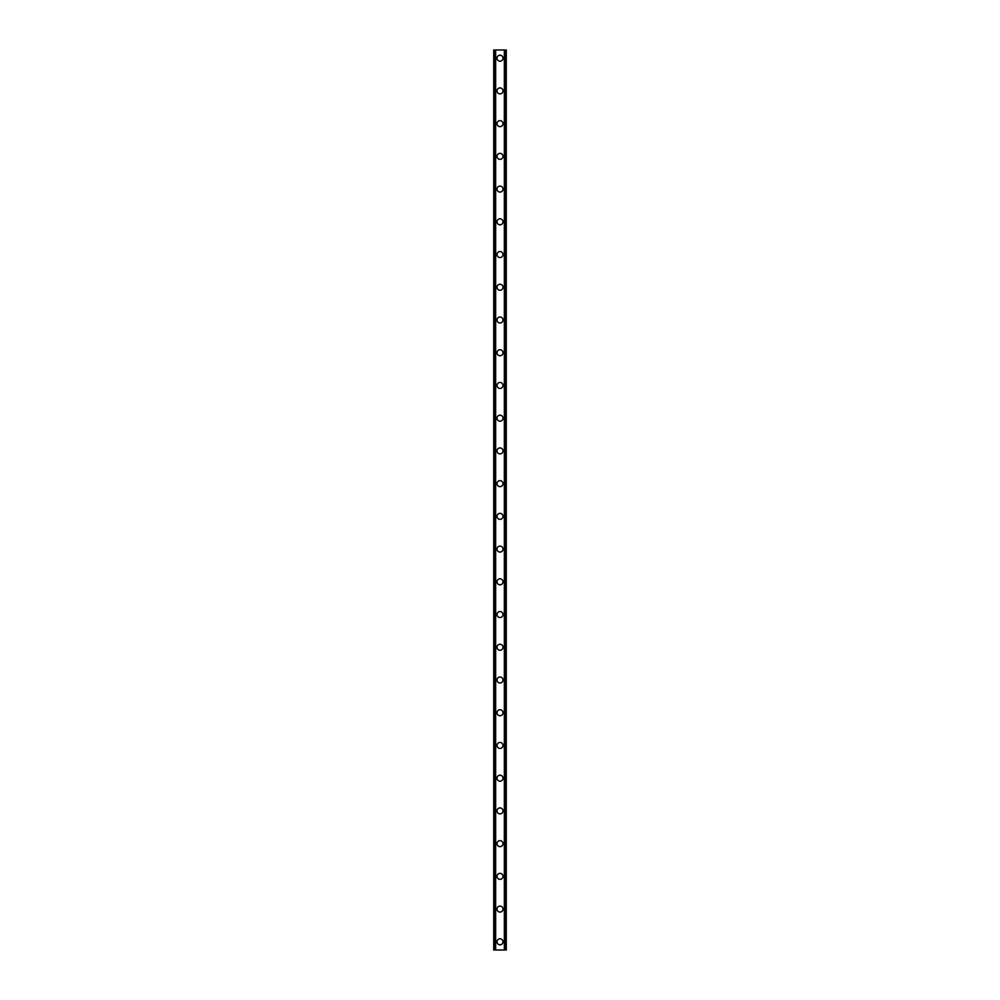 <?xml version="1.0" encoding="UTF-8"?>
<svg xmlns="http://www.w3.org/2000/svg" width="1000" height="1000" viewBox="0 0 1000 1000"><rect width="100%" height="100%" fill="white"/><g stroke="black" fill="none" stroke-linecap="round" stroke-linejoin="round"><path stroke-width="1.5" d="M497 941.812A3 3 0 0 1 500 938.812A3 3 0 0 1 503 941.812A3 3 0 0 1 500 944.812A3 3 0 0 1 497 941.812M497 909.087A3 3 0 0 1 500 906.087A3 3 0 0 1 503 909.087A3 3 0 0 1 500 912.087A3 3 0 0 1 497 909.087M497 876.363A3 3 0 0 1 500 873.363A3 3 0 0 1 503 876.363A3 3 0 0 1 500 879.362A3 3 0 0 1 497 876.363M497 843.637A3 3 0 0 1 500 840.638A3 3 0 0 1 503 843.637A3 3 0 0 1 500 846.637A3 3 0 0 1 497 843.637M497 810.913A3 3 0 0 1 500 807.913A3 3 0 0 1 503 810.913A3 3 0 0 1 500 813.913A3 3 0 0 1 497 810.913M497 778.188A3 3 0 0 1 500 775.188A3 3 0 0 1 503 778.188A3 3 0 0 1 500 781.188A3 3 0 0 1 497 778.188M497 745.45A3 3 0 0 1 500 742.45A3 3 0 0 1 503 745.45A3 3 0 0 1 500 748.45A3 3 0 0 1 497 745.45M497 712.725A3 3 0 0 1 500 709.725A3 3 0 0 1 503 712.725A3 3 0 0 1 500 715.725A3 3 0 0 1 497 712.725M497 680A3 3 0 0 1 500 677A3 3 0 0 1 503 680A3 3 0 0 1 500 683A3 3 0 0 1 497 680M497 647.275A3 3 0 0 1 500 644.275A3 3 0 0 1 503 647.275A3 3 0 0 1 500 650.275A3 3 0 0 1 497 647.275M497 614.55A3 3 0 0 1 500 611.55A3 3 0 0 1 503 614.55A3 3 0 0 1 500 617.55A3 3 0 0 1 497 614.55M497 581.812A3 3 0 0 1 500 578.812A3 3 0 0 1 503 581.812A3 3 0 0 1 500 584.812A3 3 0 0 1 497 581.812M497 549.087A3 3 0 0 1 500 546.087A3 3 0 0 1 503 549.087A3 3 0 0 1 500 552.087A3 3 0 0 1 497 549.087M497 516.362A3 3 0 0 1 500 513.362A3 3 0 0 1 503 516.362A3 3 0 0 1 500 519.362A3 3 0 0 1 497 516.362M497 483.638A3 3 0 0 1 500 480.637A3 3 0 0 1 503 483.638A3 3 0 0 1 500 486.637A3 3 0 0 1 497 483.638M497 450.913A3 3 0 0 1 500 447.912A3 3 0 0 1 503 450.913A3 3 0 0 1 500 453.913A3 3 0 0 1 497 450.913M497 418.188A3 3 0 0 1 500 415.188A3 3 0 0 1 503 418.188A3 3 0 0 1 500 421.188A3 3 0 0 1 497 418.188M497 385.45A3 3 0 0 1 500 382.45A3 3 0 0 1 503 385.45A3 3 0 0 1 500 388.45A3 3 0 0 1 497 385.45M497 352.725A3 3 0 0 1 500 349.725A3 3 0 0 1 503 352.725A3 3 0 0 1 500 355.725A3 3 0 0 1 497 352.725M497 320A3 3 0 0 1 500 317A3 3 0 0 1 503 320A3 3 0 0 1 500 323A3 3 0 0 1 497 320M497 287.275A3 3 0 0 1 500 284.275A3 3 0 0 1 503 287.275A3 3 0 0 1 500 290.275A3 3 0 0 1 497 287.275M497 254.55A3 3 0 0 1 500 251.55A3 3 0 0 1 503 254.55A3 3 0 0 1 500 257.55A3 3 0 0 1 497 254.55M497 221.812A3 3 0 0 1 500 218.812A3 3 0 0 1 503 221.812A3 3 0 0 1 500 224.812A3 3 0 0 1 497 221.812M497 189.088A3 3 0 0 1 500 186.088A3 3 0 0 1 503 189.088A3 3 0 0 1 500 192.087A3 3 0 0 1 497 189.088M497 156.363A3 3 0 0 1 500 153.363A3 3 0 0 1 503 156.363A3 3 0 0 1 500 159.362A3 3 0 0 1 497 156.363M497 123.637A3 3 0 0 1 500 120.638A3 3 0 0 1 503 123.637A3 3 0 0 1 500 126.638A3 3 0 0 1 497 123.637M497 90.913A3 3 0 0 1 500 87.912A3 3 0 0 1 503 90.913A3 3 0 0 1 500 93.912A3 3 0 0 1 497 90.913M497 58.188A3 3 0 0 1 500 55.188A3 3 0 0 1 503 58.188A3 3 0 0 1 500 61.188A3 3 0 0 1 497 58.188M506.025 50L493.725 50L493.725 950L506.275 950L506.275 50L506.025 950M493.725 50L493.725 950L493.725 50M495.662 50L495.662 950M504.338 50L504.338 950M506.275 50L506.275 950L506.275 50M493.975 50L493.975 950L493.975 50M494.95 50L494.95 950M495.025 50L495.025 950M495.5 50L495.5 950M504.5 50L504.5 950M504.975 50L504.975 950M505.05 50L505.05 950"/></g></svg>
